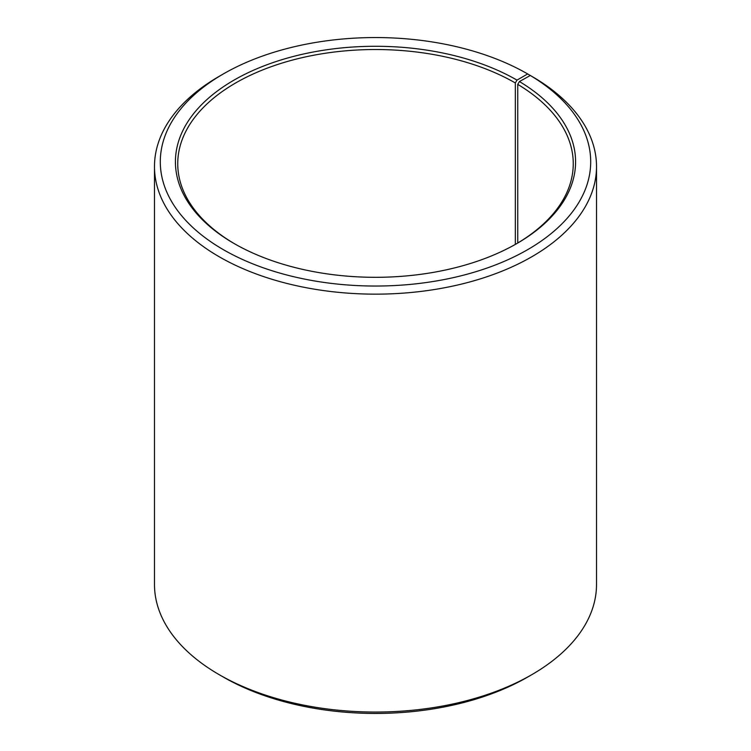 <?xml version="1.0" encoding="UTF-8"?>
<svg xmlns="http://www.w3.org/2000/svg" width="751" height="751" viewBox="0 0 751 751"><rect width="100%" height="100%" fill="white"/><g stroke="black" fill="none" stroke-linecap="round" stroke-linejoin="round"><path stroke-width="1.13" d="M530.3 75.485A215.199 124.244 180 0 1 525.888 250.665A215.199 124.244 180 0 1 222.446 249.135A215.199 124.244 180 0 1 223.329 73.945L219.217 76.32A221.019 127.604 180 0 0 154.481 166.544A221.019 127.604 180 0 0 375.5 294.148A221.019 127.604 180 0 0 596.519 166.544A221.019 127.604 180 0 0 534.487 77.907L530.3 75.485L519.429 81.549L517.749 84.384L517.749 243.005M517.749 84.384A197.757 114.171 180 0 1 573.257 163.699A197.757 114.171 180 0 1 516.153 243.953M234.847 243.953A197.757 114.171 180 0 1 177.743 163.699A197.757 114.171 180 0 1 299.827 58.212A197.757 114.171 180 0 1 515.336 82.967L515.336 244.413M596.519 166.544L596.519 584.456A221.019 127.604 180 0 1 531.783 674.68L527.671 677.055A215.199 124.244 180 0 1 223.329 677.055L219.217 674.68A221.019 127.604 180 0 1 154.481 584.456L154.481 166.544M531.783 674.68A221.019 127.604 180 0 1 219.217 674.68M531.783 76.339L527.671 73.945L516.979 80.113L515.336 82.967M223.329 73.945A215.199 124.244 180 0 1 527.671 73.945M519.429 81.549A200.076 115.513 180 0 1 516.979 243.474A200.076 115.513 180 0 1 234.021 243.474A200.076 115.513 180 0 1 234.021 80.113A200.076 115.513 180 0 1 516.979 80.113"/></g></svg>
